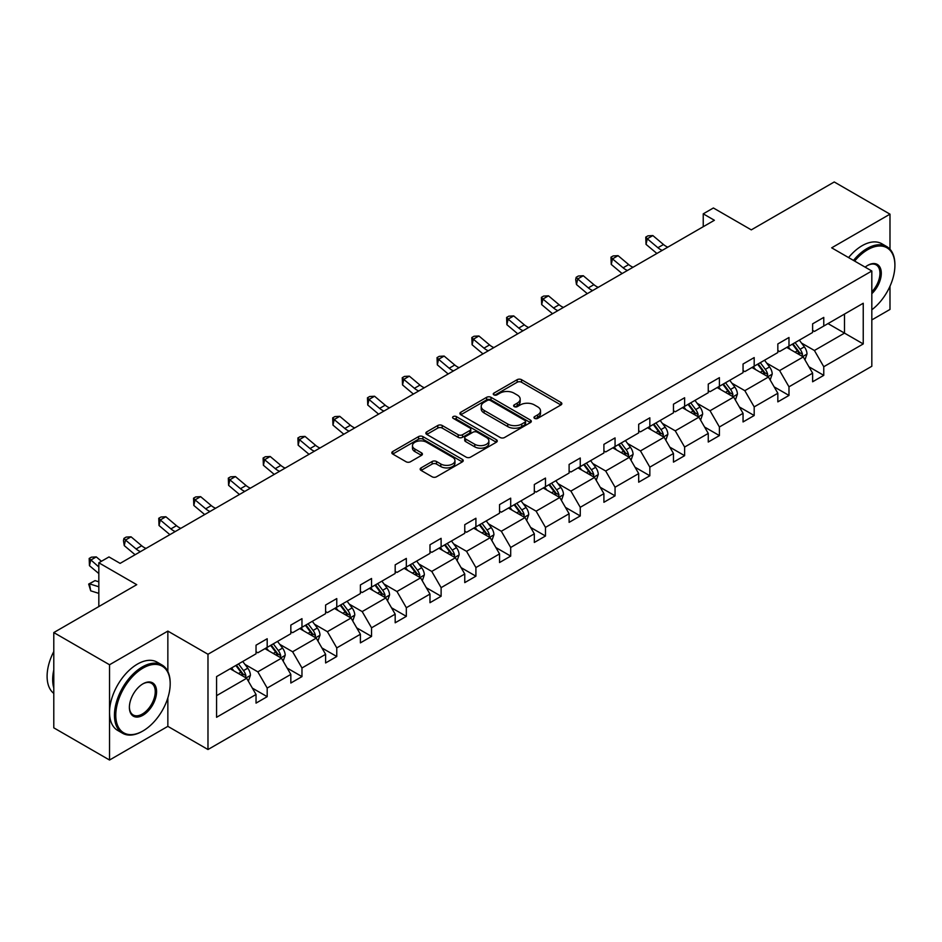 <?xml version="1.0" encoding="UTF-8"?>
<svg xmlns="http://www.w3.org/2000/svg" width="942" height="942" viewBox="0 0 942 942"><rect width="100%" height="100%" fill="white"/><g stroke="black" fill="none" stroke-linecap="round" stroke-linejoin="round"><path stroke-width="1.41" d="M534.609 418.378A2.167 1.248 0 0 0 537.682 418.378L560.937 404.954A3.097 1.79 0 0 0 561.844 403.694A3.097 1.79 0 0 0 560.937 402.422L521.538 379.685A3.097 1.79 0 0 0 517.158 379.685L493.902 393.108A2.167 1.248 0 0 0 493.267 393.992A2.167 1.248 0 0 0 493.902 394.875A2.167 1.248 0 0 0 496.964 394.875L499.978 393.144A9.903 5.723 0 0 1 513.991 393.144L517.264 395.039A9.903 5.723 0 0 1 520.172 399.078A9.903 5.723 0 0 1 517.264 403.117L514.261 404.86A2.167 1.248 0 0 0 513.625 405.743A2.167 1.248 0 0 0 514.261 406.626A2.167 1.248 0 0 0 517.323 406.626L520.337 404.895A9.903 5.723 0 0 1 534.338 404.895L537.623 406.791A9.903 5.723 0 0 1 540.52 410.83A9.903 5.723 0 0 1 537.623 414.88L534.609 416.611A2.167 1.248 0 0 0 533.984 417.494A2.167 1.248 0 0 0 534.609 418.378L534.609 416.611M889.99 249.23L889.99 214.164L834.247 181.971L751.292 229.872L713.388 207.982L703.238 213.834L703.238 226.716M871.821 319.927L889.99 309.435L889.99 286.227M167.853 671.481L167.853 631.093L109.531 664.758L109.531 760.029L53.788 727.836L53.788 632.565L136.743 584.676L98.828 562.786L98.828 606.566M109.531 664.758L53.788 632.565M421.074 467.891A3.097 1.79 0 0 0 420.167 469.151A3.097 1.79 0 0 0 421.074 470.411L432.119 476.793A3.097 1.79 0 0 0 436.499 476.793L462.334 461.886A3.097 1.79 0 0 0 463.24 460.614A3.097 1.79 0 0 0 462.334 459.355L422.934 436.605A3.097 1.79 0 0 0 418.554 436.605L392.732 451.524A3.097 1.79 0 0 0 391.825 452.784A3.097 1.79 0 0 0 392.732 454.044L406.073 461.757A3.097 1.79 0 0 0 410.453 461.757L421.51 455.375A3.097 1.79 0 0 0 422.416 454.115A3.097 1.79 0 0 0 421.51 452.843L414.892 449.028A8.278 4.781 0 0 1 412.466 445.648A8.278 4.781 0 0 1 417.577 441.233A8.278 4.781 0 0 1 426.596 442.269L452.537 457.235A8.278 4.781 0 0 1 454.962 460.614A8.278 4.781 0 0 1 449.852 465.042A8.278 4.781 0 0 1 440.821 464.006L436.499 461.509A3.097 1.79 0 0 0 432.119 461.509L421.074 467.891L421.074 470.411M98.828 562.786L108.978 556.934L120.129 563.375L714.389 220.275L703.238 213.834M167.853 631.093L207.982 654.266L871.821 271.002L871.821 366.273L207.982 749.526L207.982 654.266M889.99 214.164L831.68 247.828L871.821 271.002M500.19 437.5A3.097 1.79 0 0 0 504.571 437.5L530.405 422.581A3.097 1.79 0 0 0 531.312 421.321A3.097 1.79 0 0 0 530.405 420.061L491.006 397.312A3.097 1.79 0 0 0 486.625 397.312L460.803 412.219A3.097 1.79 0 0 0 459.896 413.479A3.097 1.79 0 0 0 460.803 414.751L500.19 437.5M454.115 418.849A2.167 1.248 0 0 1 456.317 419.155L456.317 416.576L496.363 439.702A3.097 1.79 0 0 1 497.27 440.974A3.097 1.79 0 0 1 496.363 442.234L470.541 457.141A3.097 1.79 0 0 1 466.16 457.141L426.761 434.403L426.761 431.872A3.097 1.79 0 0 0 425.855 433.132A3.097 1.79 0 0 0 426.761 434.403M426.761 431.872L437.818 425.49A3.097 1.79 0 0 1 442.198 425.49L458.177 434.709A3.097 1.79 0 0 0 462.546 434.709L469.881 430.482A3.097 1.79 0 0 0 470.788 429.222A3.097 1.79 0 0 0 469.881 427.951L453.243 418.354A2.167 1.248 0 0 1 452.607 417.471A2.167 1.248 0 0 1 453.95 416.305A2.167 1.248 0 0 1 456.317 416.576M216.566 676.603L256.036 653.807L256.036 645.188L267.187 638.747L267.187 647.378L290.831 633.731L290.831 625.099L301.97 618.67L301.97 627.29L325.614 613.642L325.614 605.023L336.765 598.582L336.765 607.213L360.397 593.566L360.397 584.935L371.548 578.494L371.548 587.125L395.181 573.478L395.181 564.847L406.332 558.418L406.332 567.037L429.976 553.39L429.976 544.77L441.115 538.329L441.115 546.961L464.759 533.313L464.759 524.682L475.91 518.253L475.91 526.872L499.543 513.225L499.543 504.606L510.694 498.165L510.694 506.784L534.326 493.149L534.326 484.518L545.477 478.077L545.477 486.708L569.109 473.061L569.109 464.43L580.26 458L580.26 466.62L603.904 452.972L603.904 444.353L615.055 437.912L615.055 446.543L638.688 432.896L638.688 424.265L649.839 417.824L649.839 426.455L673.471 412.808L673.471 404.189L684.622 397.748L684.622 406.367L708.254 392.72L708.254 384.101L719.405 377.66L719.405 386.291L743.05 372.643L743.05 364.012L754.189 357.583L754.189 366.202L777.833 352.555L777.833 343.936L788.984 337.495L788.984 346.126L812.616 332.479L812.616 323.848L823.767 317.407L823.767 326.038L863.237 303.253L863.237 343.936L823.767 366.721L823.767 375.352L812.616 381.781L812.616 373.162L788.984 386.809L788.984 395.428L777.833 401.869L777.833 393.238L754.189 406.885L754.189 415.516L743.05 421.945L743.05 413.326L719.405 426.973L719.405 435.593L708.254 442.033L708.254 433.402L684.622 447.05L684.622 455.681L673.471 462.122L673.471 453.491L649.839 467.138L649.839 475.769L638.688 482.198L638.688 473.579L615.055 487.226L615.055 495.845L603.904 502.286L603.904 493.655L580.26 507.302L580.26 515.933L569.109 522.363L569.109 513.743L545.477 527.39L545.477 536.01L534.326 542.451L534.326 533.831L510.694 547.467L510.694 556.098L499.543 562.539L499.543 553.908L475.91 567.555L475.91 576.186L464.759 582.615L464.759 573.996L441.115 587.643L441.115 596.262L429.976 602.703L429.976 594.072L406.332 607.72L406.332 616.351L395.181 622.792L395.181 614.16L371.548 627.808L371.548 636.427L360.397 642.868L360.397 634.249L336.765 647.896L336.765 656.515L325.614 662.956L325.614 654.325L301.97 667.972L301.97 676.603L290.831 683.032L290.831 674.413L267.187 688.06L267.187 696.68L256.036 703.121L256.036 694.489L216.566 717.286L216.566 676.603M264.961 648.661L281.458 658.187L257.825 671.834L244.92 664.381M257.825 671.834L267.187 688.06M281.458 658.187L290.831 674.413M256.036 651.746L257.825 652.782L267.187 647.378M299.744 628.573L316.241 638.111L292.609 651.758L279.703 644.304M292.609 651.758L301.97 667.972M316.241 638.111L325.614 654.325M290.831 631.67L292.609 632.694L301.97 627.29M334.528 608.497L351.036 618.023L327.392 631.67L314.487 624.216M327.392 631.67L336.765 647.896M351.036 618.023L360.397 634.249M325.614 611.582L327.392 612.618L336.765 607.213M369.323 588.409L385.82 597.934L362.187 611.582L349.27 604.128M362.187 611.582L371.548 627.808M385.82 597.934L395.181 614.16M360.397 591.505L362.187 592.53L371.548 587.125M404.106 568.332L420.603 577.858L396.971 591.505L384.065 584.052M396.971 591.505L406.332 607.72M420.603 577.858L429.976 594.072M395.181 571.417L396.971 572.453L406.332 567.037M438.89 548.244L455.386 557.77L431.754 571.417L418.849 563.964M431.754 571.417L441.115 587.643M455.386 557.77L464.759 573.996M429.976 551.329L431.754 552.365L441.115 546.961M473.673 528.156L490.181 537.694L466.537 551.329L453.632 543.887M466.537 551.329L475.91 567.555M490.181 537.694L499.543 553.908M464.759 531.253L466.537 532.277L475.91 526.872M508.456 508.079L524.965 517.605L501.321 531.253L488.415 523.799M501.321 531.253L510.694 547.467M524.965 517.605L534.326 533.831M499.543 511.165L501.321 512.201L510.694 506.784M543.251 487.991L559.748 497.517L536.116 511.165L523.21 503.711M536.116 511.165L545.477 527.39M559.748 497.517L569.109 513.743M534.326 491.088L536.116 492.113L545.477 486.708M578.035 467.915L594.532 477.441L570.899 491.088L557.994 483.635M570.899 491.088L580.26 507.302M594.532 477.441L603.904 493.655M569.109 471L570.899 472.024L580.26 466.62M612.818 447.827L629.327 457.353L605.682 471L592.777 463.546M605.682 471L615.055 487.226M629.327 457.353L638.688 473.579M603.904 450.912L605.682 451.948L615.055 446.543M647.601 427.739L664.11 437.265L640.466 450.912L627.56 443.47M640.466 450.912L649.839 467.138M664.11 437.265L673.471 453.491M638.688 430.835L640.466 431.86L649.839 426.455M682.397 407.662L698.893 417.188L675.261 430.835L662.356 423.382M675.261 430.835L684.622 447.05M698.893 417.188L708.254 433.402M673.471 410.747L675.261 411.784L684.622 406.367M717.18 387.574L733.677 397.1L710.044 410.747L697.139 403.294M710.044 410.747L719.405 426.973M733.677 397.1L743.05 413.326M708.254 390.671L710.044 391.695L719.405 386.291M751.963 367.498L768.46 377.024L744.828 390.671L731.922 383.217M744.828 390.671L754.189 406.885M768.46 377.024L777.833 393.238M743.05 370.583L744.828 371.607L754.189 366.202M786.747 347.41L803.255 356.936L779.611 370.583L766.706 363.129M779.611 370.583L788.984 386.809M803.255 356.936L812.616 373.162M777.833 350.495L779.611 351.531L788.984 346.126M828.006 323.589L844.503 333.115L814.406 350.495L801.489 343.053M814.406 350.495L823.767 366.721M863.237 343.936L844.503 333.115L844.503 314.063L863.237 303.253M109.531 760.029L167.853 726.353L207.982 749.526M812.616 330.418L814.406 331.443L823.767 326.038M216.566 695.655L246.674 678.275L230.178 668.749M246.674 678.275L256.036 694.489M808.942 366.779L823.767 375.352M774.147 386.868L788.984 395.428M739.364 406.956L754.189 415.516M704.581 427.032L719.405 435.593M669.797 447.12L684.622 455.681M635.002 467.208L649.839 475.769M600.219 487.285L615.055 495.845M565.435 507.373L580.26 515.933M530.652 527.449L545.477 536.01M495.869 547.538L510.694 556.098M461.074 567.626L475.91 576.186M426.29 587.702L441.115 596.262M391.507 607.79L406.332 616.351M356.724 627.867L371.548 636.427M321.928 647.955L336.765 656.515M287.145 668.043L301.97 676.603M252.362 688.119L267.187 696.68M167.853 726.353L167.853 697.904M535.48 418.684L537.623 417.447A9.903 5.723 0 0 0 540.52 413.408L540.52 410.83M520.172 399.078L520.172 401.657A9.903 5.723 0 0 1 517.264 405.696L515.121 406.932M560.89 404.978L521.538 382.252A3.097 1.79 0 0 0 517.158 382.252L494.774 395.181M530.358 422.605L491.006 399.879A3.097 1.79 0 0 0 486.625 399.879L460.838 414.774L460.803 412.219M524.929 422.204A2.167 1.248 0 0 0 525.565 421.321A2.167 1.248 0 0 0 524.929 420.438L490.346 400.468A2.167 1.248 0 0 0 487.285 400.468L484.106 402.305A9.903 5.723 0 0 0 481.209 406.343A9.903 5.723 0 0 0 484.106 410.394L507.75 424.041A9.903 5.723 0 0 0 521.75 424.041L524.929 422.204L524.929 424.783A2.167 1.248 0 0 0 525.565 423.9L525.565 421.321M481.209 406.343L481.209 408.922A9.903 5.723 0 0 0 484.106 412.961L484.106 410.394M524.929 424.783L521.75 426.608A9.903 5.723 0 0 1 507.75 426.608L484.106 412.961M426.808 434.427L437.818 428.068L437.818 425.49M470.788 429.222L470.788 431.789A3.097 1.79 0 0 1 469.881 433.061L462.546 437.288A3.097 1.79 0 0 1 458.177 437.288L442.198 428.068A3.097 1.79 0 0 0 437.818 428.068M456.317 419.155L496.328 442.257M474.756 444.283A8.278 4.781 0 0 0 483.776 445.319A8.278 4.781 0 0 0 488.886 440.903A8.278 4.781 0 0 0 486.461 437.524L477.323 432.248A3.097 1.79 0 0 0 472.943 432.248L465.619 436.487A3.097 1.79 0 0 0 464.712 437.747A3.097 1.79 0 0 0 465.619 439.007L474.756 444.283L474.756 446.861A8.278 4.781 0 0 0 483.776 447.897A8.278 4.781 0 0 0 488.886 443.482L488.886 440.903M464.712 437.747L464.712 440.326A3.097 1.79 0 0 0 465.619 441.586L465.619 439.007M474.756 446.861L465.619 441.586M454.962 460.614L454.962 463.193A8.278 4.781 0 0 1 449.852 467.609A8.278 4.781 0 0 1 440.821 466.573L436.499 464.076A3.097 1.79 0 0 0 432.119 464.076L421.109 470.435M412.466 445.648L412.466 448.215A8.278 4.781 0 0 0 414.892 451.607L414.892 449.028M421.51 452.843L421.51 455.375L414.892 451.607M462.287 461.91L422.934 439.184A3.097 1.79 0 0 0 418.554 439.184L392.767 454.068L392.732 451.524M804.951 359.868L807 353.945A8.36 4.828 -120 0 0 804.327 346.833L799.322 340.144M790.35 349.482L788.171 346.585M802.019 356.229L802.49 354.31A8.36 4.828 -120 0 0 800.099 349.282L795.083 342.594M792.999 343.806L798.498 351.154A4.263 2.461 60 0 1 799.275 352.449L802.49 354.31M792.41 344.136L797.415 350.824A8.36 4.828 60 0 1 799.499 354.769M662.261 250.372A15.767 9.102 60 0 1 657.905 247.722L647.284 238.785L646.035 244.355L656.668 253.28A23.656 13.659 -120 0 0 656.892 253.469M667.831 247.157A15.767 9.102 60 0 1 663.486 244.508L652.853 235.571L647.284 238.785L645.753 237.113L647.978 235.83L652.853 235.571M646.035 244.355L645.753 237.113M871.821 309.777A38.469 22.208 120 0 0 894.9 265.397A38.469 22.208 120 0 0 867.7 249.689A38.469 22.208 120 0 0 854.641 261.087M853.476 260.416A39.423 22.761 -60 0 1 867.029 248.535A39.423 22.761 -60 0 1 886.74 246.58A39.423 22.761 -60 0 1 894.9 264.631A39.423 22.761 -60 0 1 894.9 265.02M865.145 267.151A19.24 11.104 -60 0 1 867.7 265.397L867.7 265.397A19.24 11.104 -60 0 1 881.135 270.931A19.24 11.104 -60 0 1 871.821 293.692M848.577 257.578A39.423 22.761 -60 0 1 862.118 245.697A39.423 22.761 -60 0 1 881.83 243.754L886.74 246.58M871.821 291.82A18.287 10.562 120 0 0 876.166 264.879A18.287 10.562 120 0 0 867.358 265.597M142.313 731.31L142.984 730.933A38.469 22.208 120 0 0 170.184 683.81A38.469 22.208 120 0 0 142.984 668.102A38.469 22.208 120 0 0 115.784 715.225A38.469 22.208 120 0 0 142.984 730.933L142.313 731.31A39.423 22.761 -60 0 1 122.601 733.265A39.423 22.761 -60 0 1 116.561 701.684A39.423 22.761 -60 0 1 142.313 666.948A39.423 22.761 -60 0 1 162.024 664.993A39.423 22.761 -60 0 1 170.184 683.032A39.423 22.761 -60 0 1 170.184 683.421M142.984 715.225A19.24 11.104 -60 0 1 129.384 707.371A19.24 11.104 -60 0 1 142.984 683.81L142.984 683.81A19.24 11.104 -60 0 1 156.584 691.663A19.24 11.104 -60 0 1 142.984 715.225M129.384 706.971A18.287 10.562 120 0 0 133.175 714.966A18.287 10.562 120 0 0 142.313 714.06A18.287 10.562 120 0 0 154.264 697.94A18.287 10.562 120 0 0 151.462 683.291A18.287 10.562 120 0 0 142.642 684.01M122.601 733.265L117.703 730.439A39.423 22.761 -60 0 1 111.662 698.846A39.423 22.761 -60 0 1 137.414 664.11A39.423 22.761 -60 0 1 157.114 662.155L162.024 664.993M53.788 687.931A39.423 22.761 -60 0 1 53.788 669.903M53.788 693.394A39.423 22.761 -60 0 1 53.788 651.558M770.156 379.956L772.216 374.033A8.36 4.828 -120 0 0 769.543 366.921L764.539 360.233M755.555 369.57L753.388 366.673M767.235 376.305L767.695 374.386A8.36 4.828 -120 0 0 765.304 369.358L760.3 362.682M758.204 363.883L763.715 371.242A4.263 2.461 60 0 1 764.492 372.537L767.695 374.386M757.627 364.224L762.631 370.913A8.36 4.828 60 0 1 764.716 374.857M735.372 400.044L737.421 394.121A8.36 4.828 -120 0 0 734.76 386.997L729.756 380.321M720.771 389.647L718.605 386.75M732.44 396.394L732.911 394.474A8.36 4.828 -120 0 0 730.521 389.446L725.517 382.758M723.421 383.971L728.931 391.33A4.263 2.461 60 0 1 729.709 392.614L732.911 394.474M722.844 384.312L727.848 390.989A8.36 4.828 60 0 1 729.932 394.933M627.478 270.46A15.767 9.102 60 0 1 623.121 267.811L612.488 258.873L611.252 264.431L621.885 273.368A23.656 13.659 -120 0 0 622.109 273.557M633.048 267.245A15.767 9.102 60 0 1 628.691 264.584L618.07 255.659L612.488 258.873L610.969 257.201L613.195 255.918L618.07 255.659M611.252 264.431L610.969 257.201M592.683 290.536A15.767 9.102 60 0 1 588.338 287.887L577.705 278.962L576.469 284.519L587.09 293.457A23.656 13.659 -120 0 0 587.325 293.645M598.264 287.322A15.767 9.102 60 0 1 593.907 284.672L583.286 275.735L577.705 278.962L576.186 277.289L578.412 275.994L583.286 275.735M576.469 284.519L575.68 279.515L576.186 277.289M700.589 420.12L702.638 414.197A8.36 4.828 -120 0 0 699.977 407.085L694.961 400.397M685.988 409.735L683.821 406.838M697.657 416.47L698.128 414.551A8.36 4.828 -120 0 0 695.738 409.535L690.733 402.846M688.637 404.059L694.148 411.407A4.263 2.461 60 0 1 694.913 412.702L698.128 414.551M688.049 404.389L693.065 411.077A8.36 4.828 60 0 1 695.137 415.022M557.899 310.625A15.767 9.102 60 0 1 553.543 307.975L542.922 299.038L541.685 304.607L552.306 313.533A23.656 13.659 -120 0 0 552.53 313.721M563.481 307.41A15.767 9.102 60 0 1 559.124 304.761L548.491 295.823L542.922 299.038L541.391 297.366L543.628 296.082L548.491 295.823M541.685 304.607L541.391 297.366M665.806 440.208L667.854 434.286A8.36 4.828 -120 0 0 665.182 427.162L660.177 420.485M651.205 429.823L649.026 426.926M662.874 436.558L663.345 434.639A8.36 4.828 -120 0 0 660.954 429.611L655.938 422.934M653.854 424.135L659.365 431.495A4.263 2.461 60 0 1 660.13 432.79L663.345 434.639M653.265 424.477L658.27 431.153A8.36 4.828 60 0 1 660.354 435.098M523.116 330.713A15.767 9.102 60 0 1 518.759 328.063L508.138 319.126L506.89 324.684L517.523 333.621A23.656 13.659 -120 0 0 517.747 333.809M528.686 327.486A15.767 9.102 60 0 1 524.341 324.837L513.708 315.911L508.138 319.126L506.608 317.454L508.833 316.171L513.708 315.911M506.89 324.684L506.608 317.454M631.01 460.285L633.071 454.362A8.36 4.828 -120 0 0 630.398 447.25L625.394 440.562M616.409 449.899L614.243 447.003M628.09 456.646L628.549 454.727A8.36 4.828 -120 0 0 626.159 449.699L621.155 443.011M619.059 444.224L624.57 451.571A4.263 2.461 60 0 1 625.347 452.867L628.549 454.727M618.482 444.553L623.486 451.242A8.36 4.828 60 0 1 625.57 455.186M488.333 350.789A15.767 9.102 60 0 1 483.976 348.14L473.343 339.214L472.107 344.772L482.74 353.697A23.656 13.659 -120 0 0 482.963 353.886M493.902 347.574A15.767 9.102 60 0 1 489.546 344.925L478.925 335.988L473.343 339.214L471.824 337.53L474.05 336.247L478.925 335.988M472.107 344.772L471.824 337.53M596.227 480.373L598.276 474.45A8.36 4.828 -120 0 0 595.615 467.338L590.61 460.65M581.626 469.987L579.46 467.091M593.307 476.723L593.766 474.803A8.36 4.828 -120 0 0 591.376 469.775L586.371 463.099M584.275 464.3L589.786 471.659A4.263 2.461 60 0 1 590.563 472.955L593.766 474.803M583.699 464.642L588.703 471.33A8.36 4.828 60 0 1 590.787 475.274M453.538 370.877A15.767 9.102 60 0 1 449.193 368.228L438.56 359.291L437.323 364.848L447.956 373.786A23.656 13.659 -120 0 0 448.18 373.974M459.119 367.663A15.767 9.102 60 0 1 454.762 365.001L444.141 356.076L438.56 359.291L437.041 357.619L439.266 356.335L444.141 356.076M437.323 364.848L437.041 357.619M561.444 500.461L563.493 494.538A8.36 4.828 -120 0 0 560.831 487.414L555.827 480.738M546.843 490.064L544.676 487.167M558.512 496.811L558.983 494.891A8.36 4.828 -120 0 0 556.592 489.864L551.588 483.175M549.492 484.388L555.003 491.748A4.263 2.461 60 0 1 555.78 493.043L558.983 494.891M548.903 484.73L553.92 491.406A8.36 4.828 60 0 1 555.992 495.351M418.754 390.965A15.767 9.102 60 0 1 414.409 388.304L403.777 379.379L402.54 384.937L413.161 393.874A23.656 13.659 -120 0 0 413.397 394.062M424.336 387.739A15.767 9.102 60 0 1 419.979 385.09L409.346 376.152L403.777 379.379L402.246 377.707L404.483 376.411L409.346 376.152M402.54 384.937L402.246 377.707M526.66 520.537L528.709 514.615A8.36 4.828 -120 0 0 526.036 507.502L521.032 500.814M512.059 510.152L509.881 507.255M523.728 516.887L524.199 514.968A8.36 4.828 -120 0 0 521.809 509.952L516.793 503.263M514.709 504.476L520.22 511.824A4.263 2.461 60 0 1 520.985 513.119L524.199 514.968M514.12 504.806L519.124 511.494A8.36 4.828 60 0 1 521.209 515.439M383.971 411.042A15.767 9.102 60 0 1 379.614 408.392L368.993 399.455L367.757 405.025L378.378 413.95A23.656 13.659 -120 0 0 378.602 414.139M389.541 407.827A15.767 9.102 60 0 1 385.196 405.178L374.563 396.241L368.993 399.455L367.462 397.783L369.7 396.5L374.563 396.241M367.757 405.025L367.462 397.783M491.877 540.626L493.926 534.703A8.36 4.828 -120 0 0 491.253 527.579L486.249 520.902M477.276 530.24L475.098 527.343M488.945 536.975L489.416 535.056A8.36 4.828 -120 0 0 487.014 530.028L482.01 523.352M479.914 524.553L485.424 531.912A4.263 2.461 60 0 1 486.202 533.207L489.416 535.056M479.337 524.894L484.341 531.571A8.36 4.828 60 0 1 486.425 535.527M349.188 431.13A15.767 9.102 60 0 1 344.831 428.48L334.198 419.543L332.962 425.101L343.595 434.038A23.656 13.659 -120 0 0 343.818 434.227M354.757 427.903A15.767 9.102 60 0 1 350.4 425.254L339.779 416.329L334.198 419.543L332.679 417.871L334.905 416.588L339.779 416.329M332.962 425.101L332.679 417.871M457.082 560.702L459.131 554.779A8.36 4.828 -120 0 0 456.47 547.667L451.465 540.991M442.481 550.316L440.314 547.42M454.162 557.063L454.621 555.144A8.36 4.828 -120 0 0 452.231 550.116L447.226 543.428M445.13 544.641L450.641 552A4.263 2.461 60 0 1 451.418 553.284L454.621 555.144M444.553 544.971L449.558 551.659A8.36 4.828 60 0 1 451.642 555.603M314.392 451.206A15.767 9.102 60 0 1 310.048 448.557L299.415 439.631L298.178 445.189L308.811 454.115A23.656 13.659 -120 0 0 309.035 454.303M319.974 447.992A15.767 9.102 60 0 1 315.617 445.342L304.996 436.405L299.415 439.631L297.896 437.959L300.121 436.664L304.996 436.405M298.178 445.189L297.896 437.959M422.299 580.79L424.347 574.867A8.36 4.828 -120 0 0 421.686 567.755L416.682 561.067M407.698 570.405L405.531 567.508M419.367 577.14L419.838 575.221A8.36 4.828 -120 0 0 417.447 570.193L412.443 563.516M410.347 564.729L415.858 572.077A4.263 2.461 60 0 1 416.635 573.372L419.838 575.221M409.77 565.059L414.774 571.747A8.36 4.828 60 0 1 416.859 575.692M279.609 471.294A15.767 9.102 60 0 1 275.264 468.645L264.631 459.708L263.395 465.266L274.016 474.203A23.656 13.659 -120 0 0 274.252 474.391M285.19 468.08A15.767 9.102 60 0 1 280.834 465.419L270.201 456.493L264.631 459.708L263.101 458.036L265.338 456.752L270.201 456.493M263.395 465.266L263.101 458.036M387.515 600.878L389.564 594.955A8.36 4.828 -120 0 0 386.903 587.832L381.887 581.155M372.914 590.493L370.736 587.584M384.583 597.228L385.054 595.309A8.36 4.828 -120 0 0 382.664 590.281L377.66 583.593M375.564 584.805L381.074 592.165A4.263 2.461 60 0 1 381.84 593.46L385.054 595.309M374.975 585.147L379.979 591.823A8.36 4.828 60 0 1 382.063 595.768M244.826 491.383A15.767 9.102 60 0 1 240.469 488.721L229.848 479.796L228.612 485.354L239.233 494.291A23.656 13.659 -120 0 0 239.456 494.479M250.395 488.156A15.767 9.102 60 0 1 246.05 485.507L235.418 476.57L229.848 479.796L228.317 478.124L230.555 476.829L235.418 476.57M228.612 485.354L228.317 478.124M352.732 620.955L354.781 615.032A8.36 4.828 -120 0 0 352.108 607.92L347.103 601.231M338.131 610.569L335.953 607.672M349.8 617.304L350.271 615.397A8.36 4.828 -120 0 0 347.869 610.369L342.864 603.681M340.768 604.894L346.279 612.241A4.263 2.461 60 0 1 347.056 613.536L350.271 615.397M340.192 605.223L345.196 611.911A8.36 4.828 60 0 1 347.28 615.856M210.042 511.459A15.767 9.102 60 0 1 205.686 508.81L195.065 499.872L193.816 505.442L204.449 514.367A23.656 13.659 -120 0 0 204.673 514.556M215.612 508.244A15.767 9.102 60 0 1 211.267 505.595L200.634 496.658L195.065 499.872L193.534 498.2L195.759 496.917L200.634 496.658M193.816 505.442L193.534 498.2M317.937 641.043L319.997 635.12A8.36 4.828 -120 0 0 317.324 628.008L312.32 621.32M303.336 630.657L301.169 627.761M315.017 637.393L315.476 635.473A8.36 4.828 -120 0 0 313.085 630.445L308.081 623.769M305.985 624.97L311.496 632.329A4.263 2.461 60 0 1 312.273 633.625L315.476 635.473M305.408 625.311L310.413 631.988A8.36 4.828 60 0 1 312.497 635.944M175.259 531.547A15.767 9.102 60 0 1 170.902 528.898L160.27 519.96L159.033 525.518L169.666 534.455A23.656 13.659 -120 0 0 169.89 534.644M180.829 528.321A15.767 9.102 60 0 1 176.472 525.671L165.851 516.746L160.27 519.96L158.751 518.288L160.976 517.005L165.851 516.746M159.033 525.518L158.751 518.288M283.153 661.119L285.202 655.196A8.36 4.828 -120 0 0 282.541 648.084L277.537 641.408M268.552 650.734L266.386 647.837M280.221 657.481L280.692 655.561A8.36 4.828 -120 0 0 278.302 650.533L273.298 643.845M271.202 645.058L276.712 652.417A4.263 2.461 60 0 1 277.49 653.701L280.692 655.561M270.625 645.4L275.629 652.076A8.36 4.828 60 0 1 277.713 656.021M140.464 551.623A15.767 9.102 60 0 1 136.119 548.974L125.486 540.049L124.25 545.606L134.871 554.544A23.656 13.659 -120 0 0 135.106 554.72M146.045 548.409A15.767 9.102 60 0 1 141.689 545.759L131.056 536.822L125.486 540.049L123.967 538.377L126.193 537.081L131.056 536.822M124.25 545.606L123.461 540.59L123.967 538.377M248.37 681.207L250.419 675.284A8.36 4.828 -120 0 0 247.758 668.172L242.742 661.484M233.769 670.822L231.602 667.925M245.438 677.557L245.909 675.638A8.36 4.828 -120 0 0 243.519 670.622L238.514 663.933M236.418 665.146L241.929 672.494A4.263 2.461 60 0 1 242.695 673.789L245.909 675.638M235.83 665.476L240.846 672.164A8.36 4.828 60 0 1 242.918 676.109M98.828 593.378L90.703 590.822L88.678 584.075L95.036 580.613L98.828 581.815M95.036 580.613L89.466 583.84L98.828 586.784M88.678 584.075L89.466 583.84L90.703 590.822M101.465 561.267L96.272 556.91L90.703 560.125L89.466 565.695L98.828 573.56M98.828 566.966L89.172 558.453L91.409 557.169L96.272 556.91M89.466 565.695L89.172 558.453M537.623 417.447L537.623 414.88M514.261 406.626L514.261 404.86M517.264 405.696L517.264 403.117M493.902 394.875L493.902 393.108M517.158 382.252L517.158 379.685M521.538 382.252L521.538 379.685M560.937 404.954L560.937 402.422M486.625 399.879L486.625 397.312M491.006 399.879L491.006 397.312M530.405 422.581L530.405 420.061M507.75 426.608L507.75 424.041M521.75 426.608L521.75 424.041M442.198 428.068L442.198 425.49M458.177 437.288L458.177 434.709M462.546 437.288L462.546 434.709M469.881 433.061L469.881 430.482M496.363 442.234L496.363 439.702M432.119 464.076L432.119 461.509M436.499 464.076L436.499 461.509M440.821 466.573L440.821 464.006M418.554 439.184L418.554 436.605M422.934 439.184L422.934 436.605M462.334 461.886L462.334 459.355M802.655 356.582L806.941 354.11M800.099 349.282L804.327 346.833M795.036 352.19L797.415 350.824M657.905 247.722L663.486 244.508M767.86 376.67L772.157 374.198M765.304 369.358L769.543 366.921M760.253 372.278L762.631 370.913M733.076 396.759L737.374 394.274M730.521 389.446L734.76 386.997M725.47 392.367L727.848 390.989M623.121 267.811L628.691 264.584M588.338 287.887L593.907 284.672M698.293 416.835L702.579 414.362M695.738 409.535L699.977 407.085M690.686 412.443L693.065 411.077M553.543 307.975L559.124 304.761M663.509 436.923L667.796 434.439M660.954 429.611L665.182 427.162M655.891 432.531L658.27 431.153M518.759 328.063L524.341 324.837M628.714 457.011L633.012 454.527M626.159 449.699L630.398 447.25M621.108 452.607L623.486 451.242M483.976 348.14L489.546 344.925M593.931 477.088L598.229 474.615M591.376 469.775L595.615 467.338M586.324 472.696L588.703 471.33M449.193 368.228L454.762 365.001M559.148 497.176L563.434 494.691M556.592 489.864L560.831 487.414M551.541 492.784L553.92 491.406M414.409 388.304L419.979 385.09M524.364 517.252L528.65 514.779M521.809 509.952L526.036 507.502M516.758 512.86L519.124 511.494M379.614 408.392L385.196 405.178M489.569 537.34L493.867 534.868M487.014 530.028L491.253 527.579M481.963 532.948L484.341 531.571M344.831 428.48L350.4 425.254M454.786 557.428L459.084 554.944M452.231 550.116L456.47 547.667M447.179 553.036L449.558 551.659M310.048 448.557L315.617 445.342M420.002 577.505L424.3 575.032M417.447 570.193L421.686 567.755M412.396 573.113L414.774 571.747M275.264 468.645L280.834 465.419M385.219 597.593L389.505 595.108M382.664 590.281L386.903 587.832M377.612 593.201L379.979 591.823M240.469 488.721L246.05 485.507M350.436 617.669L354.722 615.197M347.869 610.369L352.108 607.92M342.817 613.277L345.196 611.911M205.686 508.81L211.267 505.595M315.641 637.758L319.939 635.285M313.085 630.445L317.324 628.008M308.034 633.365L310.413 631.988M170.902 528.898L176.472 525.671M280.857 657.846L285.155 655.361M278.302 650.533L282.541 648.084M273.251 653.454L275.629 652.076M136.119 548.974L141.689 545.759M246.074 677.922L250.36 675.449M243.519 670.622L247.758 668.172M238.467 673.53L240.846 672.164M894.9 265.397L894.9 264.631M170.184 683.81L170.184 683.032"/></g></svg>
